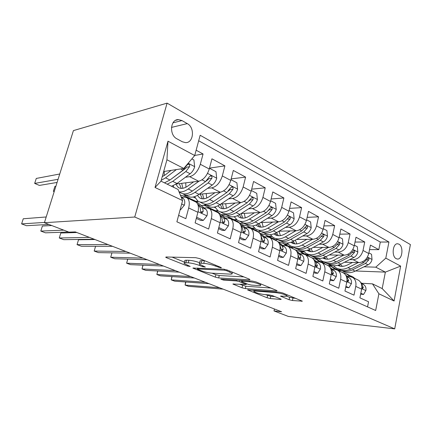 <?xml version="1.0" encoding="UTF-8"?>
<svg xmlns="http://www.w3.org/2000/svg" width="432" height="432" viewBox="0 0 432 432"><rect width="100%" height="100%" fill="white"/><g stroke="black" fill="none" stroke-linecap="round" stroke-linejoin="round"><path stroke-width="0.65" d="M220.957 267.894L221.405 267.705L220.844 267.381L199.552 258.579L195.739 257.688L166.153 256.986L165.688 257.245L166.622 257.753L187.396 266.026L190.199 266.441L184.199 263.547C183.735 262.991 184.286 262.726 185.846 262.764L188.266 262.845C191.813 263.11 195.642 264.011 199.757 265.556L202.419 266.636L205.335 267.052L199.39 264.136C198.898 263.531 199.508 263.25 201.215 263.288L203.78 263.374C207.533 263.65 211.491 264.584 215.671 266.171L220.957 267.894M398.957 244.172L397.71 243.783C392.72 243.027 391.343 256.468 396.198 258.682L397.37 259.038C402.365 259.778 403.763 246.51 398.957 244.172M289.105 299.727L292.442 300.521L302.368 301.174L282.76 292.982L279.277 292.151L247.579 289.899L267.068 297.761L270.265 298.528L280.508 299.446L281.237 299.29L280.66 298.971L272.673 295.747L269.368 294.953L264.26 294.527C259.432 293.852 255.955 292.847 253.827 291.503C253.525 291.098 254.113 290.947 255.593 291.049L276.048 292.669C281.102 293.35 284.699 294.381 286.848 295.763C287.15 296.217 286.465 296.379 284.78 296.249L280.508 296.131L289.105 299.727L289.634 297.373L295.925 298.42M134.735 217.026L44.399 222.712L68.942 232.141L75.314 231.919L281.599 311.764L273.996 310.927L288.365 316.445L394.708 328.871L134.735 217.026L167.098 103.129L410.4 244.571L394.708 328.871M249.296 279.785L250.004 279.547L249.296 279.142L227.275 270.043L223.571 269.168L192.861 268.083L215.276 277.133L218.657 277.938L249.296 279.785L249.437 279.207M220.887 279.164L252.445 281.081L256.036 281.929L276.491 290.39L276.35 290.947L277.112 290.747L276.491 290.39M276.35 290.947L245.327 288.576L242.039 287.793L232.853 284.029L246.235 284.483L239.717 281.74L236.266 280.919L223.727 280.12L220.86 279.277M369.544 249.593L378.81 249.653L370.445 245.095L368.761 253.525L363.026 250.484C361.368 256.154 358.058 259.216 353.09 259.681L349.677 259.61M355.012 242.044L364.743 241.996L356 237.233L354.235 245.824L348.241 242.649C346.523 248.438 343.181 251.597 338.207 252.121L334.724 252.088M339.8 234.166L350.039 233.987L340.891 229.009L339.039 237.773L332.764 234.452C330.988 240.365 327.613 243.616 322.639 244.215L319.086 244.22M323.865 225.941L334.649 225.612L325.069 220.396L323.125 229.343L316.548 225.86C314.712 231.903 311.305 235.256 306.337 235.931L302.702 235.991M307.152 217.35L318.535 216.837L308.491 211.372L306.445 220.504L299.543 216.848C297.637 223.025 294.203 226.492 289.246 227.248L285.53 227.362M289.591 208.37L301.628 207.635L291.087 201.895L288.932 211.226L281.686 207.387C279.709 213.705 276.248 217.291 271.307 218.138L267.505 218.317M271.129 198.985L283.883 197.975L272.803 191.943L270.535 201.479L262.91 197.435C260.852 203.909 257.369 207.614 252.455 208.564L248.557 208.813M251.683 189.162L265.232 187.823L253.573 181.472L251.176 191.219L243.146 186.964C241.007 193.59 237.497 197.429 232.621 198.488L228.62 198.828M231.169 178.88L245.597 177.131L233.312 170.446L230.78 180.414L222.313 175.927C220.082 182.714 216.556 186.7 211.723 187.871L207.614 188.32M209.493 168.124L224.899 165.866L211.939 158.809L209.261 169.009C206.977 175.905 203.434 179.977 198.639 181.224L176.326 184M178.61 215.379L185.841 218.668L188.687 207.97C189.842 203.056 189.275 199.654 186.98 197.764L184.194 197.073L181.85 197.3M194.929 201.582L196.096 202.144C198.418 204.044 199.022 207.425 197.899 212.296L195.118 222.885L208.651 229.041L211.334 218.597C212.409 213.802 211.766 210.449 209.396 208.537L206.545 207.797L204.196 207.97M216.826 212.112L218.025 212.69C220.423 214.601 221.098 217.933 220.05 222.691L217.42 233.032L230.229 238.853L232.767 228.658C233.777 223.97 233.059 220.666 230.623 218.743L227.718 217.966L225.374 218.079M237.584 222.091L238.804 222.68C241.267 224.602 242.006 227.885 241.024 232.535L238.54 242.638L250.684 248.157L253.087 238.194C254.027 233.609 253.255 230.353 250.76 228.425L247.811 227.605L245.468 227.68M257.283 231.563L258.525 232.162C261.041 234.09 261.841 237.33 260.917 241.871L258.568 251.743L270.097 256.986L272.371 247.25C273.256 242.762 272.43 239.555 269.887 237.622L266.9 236.768L264.568 236.806M276.01 240.565L277.268 241.169C279.828 243.108 280.676 246.294 279.812 250.744L277.587 260.393L288.544 265.378L290.704 255.852C291.535 251.462 290.655 248.303 288.074 246.364L285.061 245.484L282.733 245.484M293.83 249.134L295.105 249.745C297.702 251.683 298.593 254.826 297.783 259.178L295.666 268.618L306.099 273.364L308.146 264.044C308.929 259.745 308.011 256.63 305.397 254.691L302.357 253.789L300.04 253.757M310.808 257.294L312.093 257.915C314.723 259.848 315.652 262.948 314.89 267.208L312.881 276.448L322.817 280.967L324.772 271.841C325.507 267.635 324.551 264.562 321.905 262.629L318.854 261.706L316.543 261.646M327.002 265.081L328.298 265.702C330.95 267.635 331.916 270.686 331.204 274.86L329.292 283.91L338.769 288.22L340.627 279.288C341.318 275.162 340.33 272.133 337.667 270.205L334.6 269.26L332.3 269.179M342.468 272.516L343.769 273.143C346.442 275.065 347.441 278.078 346.766 282.166L344.947 291.033L353.997 295.148L355.768 286.394C356.422 282.35 355.401 279.369 352.723 277.447L349.645 276.485L347.36 276.377M328.255 259.157L327.494 259.141M319.102 258.962L315.522 258.887M368.761 253.525C367.124 259.146 363.82 262.175 358.857 262.613L344.471 262.246M323.433 261.716L321.143 261.662M304.042 251.78L300.553 251.743M354.235 245.824C352.544 251.564 349.213 254.686 344.239 255.188L329.238 254.966M308.821 254.669L306.558 254.637M288.322 244.285L285.077 244.291M339.039 237.773C337.289 243.637 333.925 246.85 328.952 247.417L313.292 247.374M293.49 247.315L291.346 247.309M271.901 236.461L268.92 236.509L272.29 238.129M323.125 229.343C321.316 235.332 317.92 238.648 312.952 239.29L296.573 239.452M277.582 239.641L275.152 239.663M254.74 228.29L252.185 228.366M306.445 220.504C304.565 226.627 301.142 230.051 296.179 230.774L279.029 231.185M261.09 231.59L258.007 231.692M236.795 219.742L234.344 219.856M288.932 211.226C286.983 217.49 283.538 221.027 278.586 221.837L260.593 222.55M243.621 223.225L240.035 223.366M240.716 202.576L230.035 209.579C225.358 212.49 221.357 212.895 218.03 210.794L215.822 210.935M270.535 201.479C268.51 207.889 265.037 211.545 260.107 212.452L241.191 213.532M225.412 214.434L221.173 214.677M198.439 201.404L196.398 201.582M251.176 191.219C249.07 197.78 245.57 201.571 240.678 202.581L220.752 204.109M206.474 205.205L203.38 205.443M230.78 180.414C228.587 187.137 225.067 191.063 220.217 192.186L199.174 194.27M186.446 195.529L184.453 195.728M176.926 138.823L182.293 141.75L185.468 142.619C193.639 143.219 195.102 127.564 187.277 123.606L181.98 120.577L178.524 119.61C170.278 119.038 168.928 135.011 176.926 138.823M378.81 249.653L380.306 242.05L388.935 242.006L200.162 135.259L194.708 155.525L183.778 168.437L163.669 171.526M388.935 242.006L385.808 258.136L400.648 266.101L394.081 300.996L378.902 293.787L375.662 310.5L176.882 221.805L182.59 200.572L155.029 187.483L167.989 141.183L194.708 155.525M194.735 155.439L203.062 153.976L200.318 164.273C197.996 171.234 194.449 175.37 189.675 176.672L185.447 177.244M367.551 306.882L368.555 301.768L359.899 297.832L361.638 289.148C362.27 285.136 361.244 282.172 358.555 280.249L357.248 279.623M224.899 165.866L222.313 175.927M245.597 177.131L243.146 186.964M265.232 187.823L262.91 197.435M283.883 197.975L281.686 207.387M301.628 207.635L299.543 216.848M318.535 216.837L316.548 225.86M334.649 225.612L332.764 234.452M350.039 233.987L348.241 242.649M364.743 241.996L363.026 250.484M380.306 242.05L198.682 140.756M203.062 153.976L196.139 150.206M339.12 270.367L341.361 270.448M355.477 270.983L385.366 272.111L375.77 267.176L363.982 266.809M343.964 266.182L341.755 266.117M333.547 265.858L329.74 265.739M183.778 168.437L166.941 159.781L160.985 181.159L178.065 189.454L182.59 200.572M44.399 222.712L73.418 130.599L167.098 103.129M274.439 308.993L273.996 310.927M361.768 283.268L372.487 283.862L382.19 288.571L385.366 272.111L400.648 266.101M195.966 201.371L198.067 201.193M193.18 197.014L195.188 197.986M215.379 210.724L217.717 210.568M214.04 207.139L215.32 207.76M233.89 219.64L236.515 219.515M233.863 216.761L234.49 217.064M251.743 228.145L254.48 228.064M268.456 236.282L271.658 236.234M284.607 244.064L288.095 244.058M300.078 251.516L303.826 251.554M315.085 258.66L318.897 258.741M378.902 293.787L372.487 283.862M375.77 267.176L385.808 258.136M329.103 265.507L332.262 265.604M166.941 159.781L167.989 141.183M160.985 181.159L155.029 187.483M394.081 300.996L382.19 288.571M204.822 260.761L204.455 260.744L203.78 263.374M199.568 263.428L200.054 261.544C199.568 260.933 200.178 260.642 201.884 260.669L204.455 260.744M199.746 262.732C195.75 261.311 192.143 260.496 188.93 260.291L188.266 262.845M184.378 262.883L184.864 261.036C184.399 260.464 184.95 260.194 186.516 260.221L188.93 260.291M172.06 257.126L184.567 262.148M212.036 273.181L215.881 274.725L219.262 275.53L243.864 276.901M226.886 270.799L224.311 270.189L197.775 268.985L197.402 269.147L197.975 269.46L200.68 270.54C204.568 271.987 208.262 272.862 211.761 273.164L230.008 274.115C231.849 274.196 232.546 273.931 232.087 273.326L226.886 270.799L227.092 269.968M270.805 288.036L245.889 286.243L245.327 288.576M239.647 284.272L245.889 286.243M258.725 285.595C260.339 285.692 260.982 285.503 260.642 285.023C259.956 283.986 252.85 281.923 249.356 281.756L242.066 281.291L241.407 281.502L242.109 281.896L247.952 284.267L251.402 285.088L258.725 285.595M286.724 296.179L289.634 297.373M265.421 294.624L270.788 296.26L274.801 296.606M171.104 170.381L165.429 174.744L162.238 176.666M176.407 169.571L165.564 177.849L161.212 180.349M191.857 158.895L193.914 159.986L194.665 166.817C193.763 169.771 192.256 172.087 190.15 173.75L177.034 183.497L171.515 186.273M164.182 175.624L164.279 171.428M59.746 173.999L36.272 178.438L34.668 183.416L39.404 185.414L57.083 182.444M167.206 184.178L172.714 181.37L185.814 171.536L189.535 166.714C189.918 165.267 189.502 164.403 188.287 164.117L186.775 165.278L183.055 170.122L169.96 180.014L164.462 182.844M189.535 166.714L186.818 167.135L185.609 168.421L170.467 179.631M58.077 179.302L34.668 183.416M180.149 209.655L180.517 209.822L184.41 205.103C185.101 202.095 184.783 199.946 183.454 198.661L180.949 196.528M46.208 216.972L23.252 218.77L21.6 223.889L44.485 222.431M21.6 223.889L26.471 225.715L48.865 224.424M180.095 209.855L180.517 209.822M193.601 181.85L187.996 185.933C184.124 188.627 180.873 189.119 178.243 187.402L175.9 184.286M199.017 181.165L188.201 188.989C184.831 191.376 181.775 192.31 179.021 191.797M173.869 187.412L173.243 185.695M209.461 168.264L215.984 171.704L216.702 178.34C215.838 181.229 214.353 183.47 212.242 185.058L199.071 194.341C194.416 197.467 190.496 198.002 187.299 195.944L185.123 194.891M185.933 187.218L185.749 182.828M55.895 186.219L54.896 186.381L53.352 191.279L54.189 191.63M182.914 193.747L183.238 193.979C186.413 196.036 190.323 195.48 194.978 192.326L208.138 182.957L211.831 178.303C212.204 176.915 211.82 176.083 210.681 175.802L209.218 176.947L205.519 181.618L192.364 191.041C187.72 194.216 183.816 194.778 180.652 192.731L179.096 191.981M179.291 183.632L181.262 188.406M182.909 188.287L181.694 183.335M211.831 178.303L209.072 178.654L206.188 181.089M54.346 191.133L53.352 191.279M214.931 192.71L209.396 196.544C205.502 199.109 202.203 199.519 199.492 197.775L197.408 195.399M220.406 192.164L209.66 199.552C205 202.608 201.047 203.094 197.802 201.02L194.594 196.652M230.969 179.663L236.898 182.812L237.584 189.265C236.758 192.083 235.289 194.254 233.177 195.772L219.98 204.628C215.309 207.608 211.329 208.057 208.046 205.967L206.123 205.038M206.663 198.056L206.204 193.574M203.942 203.931L204.185 204.104C207.452 206.188 211.421 205.724 216.086 202.716L229.284 193.779L232.945 189.286C233.318 187.947 232.967 187.142 231.892 186.872L230.472 188.001L226.805 192.51L213.613 201.496C208.948 204.525 204.984 204.995 201.728 202.916L199.73 201.949M200.21 194.168L202.392 198.812M203.92 198.796L202.446 193.946M232.945 189.286L230.153 189.572L228.355 191.165M235.181 203.002L229.711 206.609C225.812 209.061 222.469 209.401 219.688 207.635L217.901 205.843M218.03 210.794L214.92 206.96M251.354 190.485L256.743 193.347L257.396 199.627C256.608 202.381 255.155 204.487 253.044 205.94L239.836 214.402C235.159 217.247 231.136 217.615 227.772 215.498L226.082 214.682M226.417 208.246L225.698 203.731M223.933 213.608L224.1 213.721C227.448 215.833 231.46 215.455 236.142 212.582L249.345 204.05L252.979 199.703C253.341 198.412 253.017 197.635 252.007 197.37L246.996 202.846L233.788 211.426C229.111 214.31 225.104 214.704 221.762 212.593L220.001 211.745M220.201 204.482L222.485 208.688M223.906 208.742L222.205 204.001M252.979 199.703L250.16 199.93L248.983 201.058M254.432 212.776L249.026 216.184C245.122 218.522 241.747 218.803 238.907 217.015L237.443 215.698M260.015 212.458L249.399 219.105C244.717 221.886 240.678 222.215 237.281 220.093L234.284 216.691M270.707 200.761L275.594 203.359L276.221 209.477C275.465 212.171 274.034 214.213 271.922 215.606L258.725 223.695C254.043 226.417 249.988 226.708 246.559 224.575L245.074 223.857M245.257 217.868L244.296 213.354M242.957 222.815L243.059 222.885C246.478 225.013 250.528 224.71 255.204 221.967L268.407 213.808L272.009 209.596C272.365 208.354 272.068 207.603 271.112 207.344L266.171 212.663L252.968 220.865C248.287 223.619 244.242 223.938 240.829 221.81L239.285 221.06M239.404 214.672L241.607 218.079M242.935 218.182L241.045 213.624M272.009 209.596L269.168 209.768L268.58 210.411M196.614 217.193L203.337 220.379L207.014 215.735C207.662 212.798 207.295 210.681 205.913 209.39L197.041 202.036L194.476 200.653M187.709 198.115L185.598 196.376L180.392 195.167M196.295 218.398L200.853 220.498L203.337 220.379M51.748 225.531L42.39 226.039L40.797 231.077L63.763 230.148M40.797 231.077L45.484 232.826L68.629 232.022M194.54 201.398L192.402 199.654L190.048 198.59M187.753 197.419L189.783 198.391L191.911 200.135M198.131 205.33L199.082 206.129C200.075 206.998 200.534 208.418 200.464 210.384C200.47 211.712 200.983 212.522 202.009 212.819L203.137 211.648C203.202 209.687 202.738 208.273 201.739 207.398L197.608 203.958M218.819 227.54L224.937 230.369L228.42 225.806C229.025 222.934 228.614 220.849 227.189 219.553L218.057 212.155L215.422 210.74M209.266 208.451L207.155 206.761C205.443 205.61 203.477 205.2 201.258 205.535M218.533 228.647L222.421 230.44L224.937 230.369M76.831 232.508L60.799 233.037L59.27 237.989L89.435 237.384M59.27 237.989L63.779 239.674L94.149 239.209M215.811 211.626L213.608 209.871L211.307 208.802M209.045 207.668L211.124 208.672L213.316 210.427M220.201 216.043L220.714 216.459C221.74 217.339 222.232 218.743 222.199 220.666C222.215 221.956 222.701 222.739 223.657 223.025L224.726 221.864C224.759 219.942 224.262 218.543 223.236 217.663L219.769 214.844M239.863 237.271L245.419 239.841L248.719 235.354C249.28 232.546 248.832 230.488 247.374 229.192L238.01 221.762L235.321 220.325M229.727 218.273L227.615 216.616L221.897 215.266M239.593 238.356L242.87 239.868L245.419 239.841M94.981 239.528L78.521 239.771L77.053 244.642L108 244.571M77.053 244.642L81.394 246.267L112.525 246.321M236.007 221.335L233.744 219.569L231.493 218.506M229.262 217.409L231.385 218.43L233.636 220.196M241.11 226.163L241.229 226.26C242.276 227.14 242.8 228.523 242.8 230.418C242.827 231.665 243.286 232.427 244.183 232.702L245.198 231.552C245.198 229.667 244.674 228.28 243.621 227.399L240.737 225.104M259.816 246.505L264.859 248.837L267.991 244.42C268.52 241.672 268.034 239.647 266.549 238.351L256.991 230.899L254.254 229.446M249.415 227.799L247.061 225.979L241.51 224.537M259.567 247.563L262.294 248.821L264.859 248.837M95.585 246.289L94.181 251.051L125.836 251.473M94.181 251.051L98.366 252.617L130.183 253.157M255.204 230.564L252.893 228.793L250.684 227.734M248.486 226.665L252.952 229.478M260.955 235.775L262.354 239.668C262.391 240.883 262.829 241.623 263.671 241.888L264.632 240.748C264.605 238.896 264.055 237.53 262.98 236.644L260.615 234.797M272.754 222.07L267.408 225.299C263.504 227.534 260.107 227.75 257.213 225.952L256.09 225.029M278.375 221.843L267.824 228.177C263.147 230.834 259.076 231.093 255.614 228.949L252.747 225.914M289.094 210.524L293.533 212.879L294.127 218.846C293.404 221.481 291.994 223.463 289.888 224.797L276.712 232.546C272.036 235.148 267.953 235.375 264.465 233.226M263.234 226.978L262.051 222.491M261.128 231.611C264.605 233.761 268.682 233.523 273.359 230.899L286.546 223.085L290.11 219.008C290.461 217.804 290.18 217.08 289.283 216.826L284.413 221.999L271.226 229.851C266.549 232.486 262.472 232.735 259.006 230.585M257.769 224.246L259.832 227.021M261.074 227.162L259.184 223.414M278.77 255.269L283.338 257.386L286.319 253.039C286.81 250.349 286.297 248.357 284.785 247.061L278.365 242.131M276.847 240.97L275.065 239.598M268.207 236.903L265.567 234.895L260.177 233.383M278.532 256.306L280.757 257.332L283.338 257.386M147.161 259.729L114.734 258.741L110.695 257.229L111.958 252.844L110.695 257.229L142.981 258.109M266.792 235.483L271.328 238.313M279.833 245.003L280.94 248.465L282.193 250.614L283.106 249.491C283.052 247.671 282.479 246.321 281.389 245.441L279.488 243.977M273.472 239.344L271.696 237.978M290.218 230.915L284.931 233.982C281.032 236.126 277.614 236.288 274.676 234.479L273.893 233.885M295.861 230.78L285.385 236.817C280.714 239.366 276.62 239.56 273.105 237.4L270.367 234.668M306.596 219.818L310.619 221.951L311.186 227.767C310.495 230.348 309.101 232.276 307.006 233.561L293.857 240.986C289.192 243.481 285.088 243.643 281.551 241.483M280.4 235.629L279.023 231.19M278.386 239.954C281.912 242.104 286.006 241.92 290.66 239.414L303.815 231.925L307.346 227.972C307.687 226.805 307.433 226.103 306.58 225.86L301.784 230.888L288.63 238.415C283.959 240.937 279.86 241.121 276.34 238.961M275.324 233.285L277.214 235.543M278.386 235.71L276.566 232.632M296.789 263.606L300.931 265.518L303.766 261.247C304.225 258.611 303.685 256.646 302.146 255.355L296.557 251.122M294.1 249.264L289.483 246.413M286.124 245.581L283.203 243.389L278.073 241.828M296.563 264.622L298.334 265.437L300.931 265.518M127.769 259.135L126.625 263.191L159.473 264.492M127.742 259.135L126.625 263.191L130.523 264.649L163.501 266.053M290.887 247.72L286.276 244.868M284.24 243.886L288.841 246.731M297.826 253.913L298.625 256.835L299.824 258.925L300.694 257.812C300.618 256.025 300.024 254.691 298.912 253.811L297.437 252.688M306.871 239.35L301.644 242.271C297.756 244.323 294.322 244.436 291.352 242.617L290.914 242.309M312.536 239.296L302.135 245.063C297.475 247.504 293.366 247.639 289.807 245.473L287.199 242.995M323.271 228.668L326.911 230.602L327.456 236.277C326.792 238.804 325.415 240.683 323.325 241.915L310.225 249.043C305.57 251.429 301.455 251.543 297.88 249.372M296.806 243.864L295.369 240.133M294.905 247.946C298.463 250.069 302.557 249.934 307.174 247.541L320.285 240.354L323.784 236.515C324.113 235.386 323.881 234.706 323.071 234.468L318.346 239.366L305.235 246.586C300.575 249.005 296.46 249.134 292.896 246.964M292.118 241.85L293.814 243.67M294.921 243.859L293.215 241.337M313.951 271.544L317.693 273.272L320.393 269.071C320.825 266.485 320.263 264.551 318.708 263.261L313.789 259.589M310.565 257.18L305.899 254.318M303.215 253.859L300.024 251.489L295.348 249.917M313.735 272.533L315.09 273.159L317.693 273.272M143.046 265.183L142.004 268.947L175.354 270.643M142.97 265.178L142.004 268.947L145.768 270.351L179.231 272.144M307.492 255.701L302.837 252.844M300.888 251.905L305.543 254.761M314.998 262.602L315.479 264.811L316.624 266.841L317.45 265.739L315.619 261.787L314.523 260.966M322.78 247.401L317.612 250.182C313.735 252.153 310.289 252.223 307.287 250.393L307.19 250.333M328.455 247.417L318.136 252.931C313.486 255.274 309.366 255.361 305.77 253.184L303.291 250.933M339.179 237.114L342.463 238.864L342.986 244.404C342.349 246.877 340.988 248.702 338.909 249.89L325.868 256.738C321.224 259.033 317.104 259.092 313.492 256.916M312.503 251.71L311.072 248.584M310.7 255.582C314.285 257.683 318.368 257.585 322.947 255.301L336.004 248.4L339.466 244.674C339.795 243.578 339.574 242.914 338.807 242.687L334.157 247.455L321.095 254.389C316.445 256.711 312.325 256.786 308.723 254.61M308.2 249.982L309.679 251.44M310.727 251.645L309.166 249.572M330.307 279.104L333.682 280.67L336.258 276.534C336.663 274.001 336.08 272.095 334.508 270.81L330.178 267.608M326.29 264.74L321.586 261.873M319.54 261.76L316.084 259.227L311.515 257.634M330.097 280.076L331.074 280.53L333.682 280.67M157.81 270.999L156.859 274.504L190.652 276.561M157.675 270.988L156.859 274.504L160.493 275.864L194.395 278.008M323.357 263.331L318.659 260.464M316.796 259.567L321.3 262.289M331.409 271.328L331.555 272.419L332.651 274.396L333.434 273.305L331.56 269.406L330.815 268.85M337.986 255.096L332.872 257.747C329.135 259.589 325.766 259.67 322.774 257.985M343.667 255.177L333.428 260.458C328.795 262.71 324.67 262.742 321.046 260.561L318.692 258.503M354.364 245.182L357.329 246.753L357.831 252.164C357.215 254.588 355.871 256.37 353.808 257.515L340.826 264.098C336.204 266.301 332.073 266.317 328.439 264.136M327.537 259.195L326.149 256.586M325.809 262.888C329.416 264.967 333.493 264.913 338.035 262.726L351.027 256.09L354.456 252.466C354.775 251.402 354.569 250.76 353.846 250.533L349.261 255.188L336.258 261.851C331.63 264.082 327.505 264.109 323.87 261.927M323.6 257.726L324.864 258.876M325.858 259.087L324.454 257.402M345.913 286.324L348.953 287.734L351.41 283.662C351.794 281.178 351.189 279.299 349.607 278.024L345.794 275.233M341.329 271.966L336.587 269.104M335.129 269.303L331.441 266.62L326.846 265.005M345.719 287.28L348.953 287.734M172.087 276.599L171.212 279.877L205.405 282.274M171.882 276.583L171.212 279.877L174.728 281.189L209.012 283.667M338.521 270.621L333.79 267.754M332.008 266.895L336.62 269.676M346.999 280.309L347.96 281.61L348.705 280.53L346.361 276.361M352.539 262.451L347.485 264.989C343.915 266.69 340.659 266.798 337.711 265.302M358.214 262.597L348.062 267.662C343.451 269.822 339.32 269.811 335.669 267.629L333.439 265.745M368.885 252.887L371.547 254.302L372.028 259.594C371.434 261.97 370.111 263.709 368.059 264.805L355.147 271.145C350.546 273.267 346.415 273.235 342.754 271.053M341.939 266.355L340.643 264.19M340.286 269.887C343.91 271.944 347.971 271.928 352.469 269.833L365.402 263.444L368.788 259.918C369.106 258.887 368.917 258.26 368.221 258.044L363.706 262.58L350.773 268.996C346.167 271.139 342.036 271.123 338.38 268.942M338.369 265.108L339.406 265.988M340.351 266.209L339.12 264.848M360.823 293.22L363.555 294.484L365.904 290.477C366.26 288.041 365.645 286.189 364.052 284.92L360.704 282.496M355.72 278.888L350.957 276.021M350.044 276.518L346.129 273.699L341.523 272.063M360.634 294.154L363.555 294.484M185.895 281.999L185.096 285.071L219.64 287.782M185.62 281.977L185.096 285.071L188.498 286.34L223.117 289.127M353.036 277.598L348.273 274.73M346.567 273.91L351.356 276.799M361.827 287.739L362.594 288.506L363.301 287.437L361.211 283.532M358.857 262.613L353.09 259.681M344.239 255.188L338.207 252.121M328.952 247.417L322.639 244.215M312.952 239.29L306.337 235.931M296.179 230.774L289.246 227.248M278.586 221.837L271.307 218.138M260.107 212.452L252.455 208.564M240.678 202.581L232.621 198.488M220.217 192.186L211.723 187.871M198.639 181.224L189.675 176.672M197.899 212.296L188.687 207.97M361.638 289.148L355.768 286.394M346.766 282.166L340.627 279.288M331.204 274.86L324.772 271.841M314.89 267.208L308.146 264.044M297.783 259.178L290.704 255.852M279.812 250.744L272.371 247.25M260.917 241.871L253.087 238.194M241.024 232.535L232.767 228.658M220.05 222.691L211.334 218.597M209.261 169.009L200.318 164.273M172.973 122.828L181.98 120.577M171.461 127.418L187.277 123.606M215.881 265.329L215.671 266.171M201.884 260.669L201.215 263.288M202.619 265.864L202.419 266.636M200 264.622L199.757 265.556M186.516 260.221L185.846 262.764M187.585 265.313L187.396 266.026M166.822 257.002L166.622 257.753M218.57 266.441L218.36 267.278M219.262 275.53L218.657 277.938M215.881 274.725L215.276 277.133M193.865 267.872L193.693 268.537M224.537 269.282L224.311 270.189M198.018 268.056L197.775 268.985M229.846 271.102L229.64 271.933M242.6 285.46L242.039 287.793M233.68 283.856L233.55 284.407M245.732 283.365L245.554 284.105M240.062 280.309L239.717 281.74M236.471 280.087L236.266 280.919M223.927 279.304L223.727 280.12M249.561 280.903L249.356 281.756M242.271 280.449L242.066 281.291M281.216 295.952L281.102 296.46M276.221 291.913L276.048 292.669M255.766 290.32L255.593 291.049M280.622 298.955L280.508 299.446M270.788 296.26L270.265 298.528M267.592 295.493L267.068 297.761M248.351 289.742L248.227 290.255M301.671 300.796L301.552 301.342M292.966 298.166L292.442 300.521M194.648 166.644L188.168 163.253M169.96 180.014L165.564 177.849M177.034 183.497L172.714 181.37M183.055 170.122L180.689 168.912M190.15 173.75L185.814 171.536M181.678 203.98L184.313 205.222M181.418 197.689L183.454 198.661M216.686 178.173L207.544 173.389M192.364 191.041L188.201 188.989M199.071 194.341L194.978 192.326M205.519 181.618L202.041 179.836M212.242 185.058L208.138 182.957M237.568 189.103L229.117 184.68M213.613 201.496L209.66 199.552M219.98 204.628L216.086 202.716M226.805 192.51L223.646 190.895M233.177 195.772L229.284 193.779M257.38 199.471L249.561 195.377M233.788 211.426L230.035 209.579M239.836 214.402L236.142 212.582M246.996 202.846L244.129 201.377M253.044 205.94L249.345 204.05M276.205 209.32L268.969 205.535M252.968 220.865L249.399 219.105M258.725 223.695L255.204 221.967M266.171 212.663L263.574 211.334M271.922 215.606L268.407 213.808M198.05 211.68L206.923 215.849M192.926 200.054L197.041 202.036M186.116 196.776L190.301 198.79M201.739 207.398L205.913 209.39M198.223 205.718L199.082 206.129M200.745 211.804L203.137 211.648M220.19 222.086L228.334 225.92M214.148 210.271L218.057 212.155M207.684 207.16L211.658 209.072M223.236 217.663L227.189 219.553M220.255 216.238L220.714 216.459M222.437 221.967L224.726 221.864M241.159 231.946L248.638 235.467M234.301 219.974L238.01 221.762M228.161 217.021L231.935 218.835M243.621 227.399L247.374 229.192M243.005 231.606L245.198 231.552M261.047 241.299L267.916 244.528M253.46 229.198L256.991 230.899M247.622 226.384L251.208 228.112M262.98 236.644L266.549 238.351M262.537 240.764L264.632 240.748M294.116 218.695L287.415 215.185M271.226 229.851L267.824 228.177M276.712 232.546L273.359 230.899M284.413 221.999L282.064 220.795M289.888 224.797L286.546 223.085M287.302 219.132L290.11 219.008M279.931 250.182L286.243 253.147M266.139 235.3L269.557 236.947M281.389 245.441L284.785 247.061M281.108 249.48L283.106 249.491M311.175 227.621L304.965 224.37M288.63 238.415L285.385 236.817M293.857 240.986L290.66 239.414M301.784 230.888L299.662 229.802M307.006 233.561L303.815 231.925M304.695 228.047L307.346 227.972M297.896 258.628L303.696 261.355M289.084 246.348L292.291 247.892M283.781 243.794L287.037 245.365M298.912 253.811L302.146 255.355M298.777 257.774L300.694 257.812M327.445 236.137L321.689 233.123M305.235 246.586L302.135 245.063M310.225 249.043L307.174 247.541M318.346 239.366L316.429 238.383M323.325 241.915L320.285 240.354M321.273 236.552L323.784 236.515M314.998 266.668L320.323 269.174M305.667 254.335L308.734 255.809M300.607 251.899L303.718 253.395M315.619 261.787L318.708 263.261M315.619 265.685L317.45 265.739M342.976 244.264L337.64 241.472M321.095 254.389L318.136 252.931M325.868 256.738L322.947 255.301M334.157 247.455L332.429 246.569M338.909 249.89L336.004 248.4M337.09 244.674L339.466 244.674M331.301 274.336L336.193 276.637M321.511 261.965L324.443 263.374M316.678 259.632L319.648 261.063M331.56 269.406L334.508 270.81M331.684 273.229L333.434 273.305M357.82 252.029L352.868 249.442M336.258 261.851L333.428 260.458M340.826 264.098L338.035 262.726M349.261 255.188L347.711 254.394M353.808 257.515L351.027 256.09M352.193 252.445L354.456 252.466M346.858 281.653L351.351 283.765M336.663 269.255L339.466 270.605M332.035 267.03L334.881 268.396M346.788 276.68L349.607 278.024M347.031 280.444L348.705 280.53M372.017 259.459L367.432 257.062M350.773 268.996L348.062 267.662M355.147 271.145L352.469 269.833M363.706 262.58L362.318 261.868M368.059 264.805L365.402 263.444M366.644 259.875L368.788 259.918M361.724 288.641L365.845 290.579M351.162 276.237L353.846 277.528M346.734 274.104L349.456 275.416M361.352 283.635L364.052 284.92M361.849 287.35L363.301 287.437M397.354 243.783L397.71 243.783M196.096 202.144L186.98 197.764M218.025 212.69L209.396 208.537M238.804 222.68L230.623 218.743M258.525 232.162L250.76 228.425M277.268 241.169L269.887 237.622M295.105 249.745L288.074 246.364M312.093 257.915L305.397 254.691M328.298 265.702L321.905 262.629M343.769 273.143L337.667 270.205M358.555 280.249L352.723 277.447M175.565 120.361L178.524 119.61M197.683 268.04L197.435 269.012M232.378 272.149L232.087 273.326M246.434 283.651L246.235 284.483M260.896 283.937L260.642 285.023M241.672 280.411L241.45 281.329M287.075 294.764L286.848 295.763M254.14 290.191L253.919 291.125M187.861 164.182L188.287 164.117M178.243 187.402L179.788 188.158M210.335 175.846L210.681 175.802M199.492 197.775L201.08 198.553M231.606 186.905L231.892 186.872M219.688 207.635L221.314 208.429M238.907 217.015L240.565 217.825M196.517 201.636L192.402 199.654M189.783 198.391L185.598 196.376M217.512 211.75L213.608 209.871M211.124 208.672L207.155 206.761M237.46 221.357L233.744 219.569M231.385 218.43L227.615 216.616M256.424 230.494L252.893 228.793M250.646 227.707L247.061 225.979M257.213 225.952L258.898 226.773M274.487 239.193L271.123 237.573M268.985 236.542L265.567 234.895M274.676 234.479L276.383 235.31M291.708 247.487L288.5 245.938M286.459 244.955L283.203 243.389M291.352 242.617L293.074 243.459M308.146 255.398L305.078 253.924M303.129 252.985L300.024 251.489M307.287 250.393L309.026 251.246M323.849 262.964L320.917 261.554M319.054 260.658L316.084 259.227M322.817 257.974L324.286 258.692M338.866 270.194L336.064 268.844M334.282 267.991L331.441 266.62M337.786 265.28L338.899 265.826M353.241 277.123L350.557 275.827M348.851 275.006L346.129 273.699"/></g></svg>
